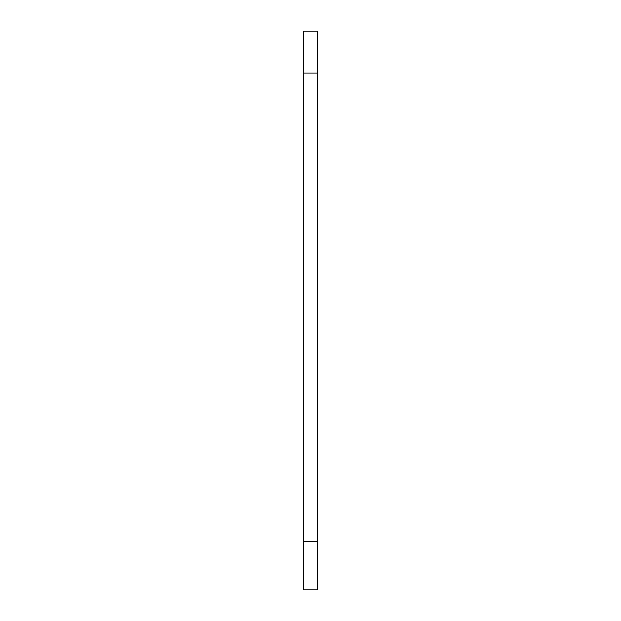 <?xml version="1.0" encoding="UTF-8"?>
<svg xmlns="http://www.w3.org/2000/svg" width="621" height="621" viewBox="0 0 621 621"><rect width="100%" height="100%" fill="white"/><g stroke="black" fill="none" stroke-linecap="round" stroke-linejoin="round"><path stroke-width="0.93" d="M317.486 541.046L317.486 31.05L303.514 31.05L303.514 589.95L317.486 589.95L317.486 541.046L303.514 541.046M317.486 72.968L303.514 72.968"/></g></svg>
